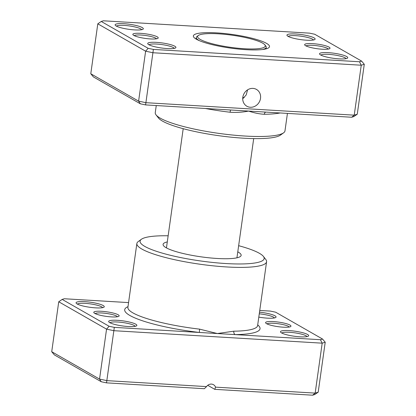 <?xml version="1.0" encoding="UTF-8"?>
<svg xmlns="http://www.w3.org/2000/svg" width="416" height="416" viewBox="0 0 416 416"><rect width="100%" height="100%" fill="white"/><g stroke="black" fill="none" stroke-linecap="round" stroke-linejoin="round"><path stroke-width="0.62" d="M157.243 36.837A12.813 2.293 -172 0 1 157.95 38.303A12.813 2.293 -172 0 1 146.718 38.6A12.813 2.293 -172 0 1 133.817 35.433A12.813 2.293 -172 0 1 132.99 34.793A12.813 2.293 -172 0 1 142.064 33.436A12.813 2.293 -172 0 1 157.243 36.837M156.525 38.787A11.393 2.038 8 0 0 155.745 38.147A11.393 2.038 8 0 0 144.102 35.313A11.393 2.038 8 0 0 134.228 35.651M329.046 47.128A12.813 2.293 -172 0 1 329.753 48.589A12.813 2.293 -172 0 1 318.521 48.89A12.813 2.293 -172 0 1 305.62 45.724A12.813 2.293 -172 0 1 304.798 45.084A12.813 2.293 -172 0 1 313.867 43.727A12.813 2.293 -172 0 1 329.046 47.128M328.333 49.072A11.393 2.038 8 0 0 327.553 48.433A11.393 2.038 8 0 0 315.905 45.599A11.393 2.038 8 0 0 306.03 45.942M250.338 107.26A9.682 8.694 119.8 0 0 260.047 100.308A9.682 8.694 119.8 0 0 256.474 89.424A9.682 8.694 119.8 0 0 252.99 88.395A9.682 8.694 119.8 0 0 243.282 95.347A9.682 8.694 119.8 0 0 246.854 106.231A9.682 8.694 119.8 0 0 250.338 107.26M242.715 98.795L246.178 94.962L247.603 89.84M142.241 27.581A14.238 2.548 -172 0 1 143.026 29.208A14.238 2.548 -172 0 1 130.546 29.541A14.238 2.548 -172 0 1 116.21 26.026A14.238 2.548 -172 0 1 115.294 25.314A14.238 2.548 -172 0 1 125.377 23.806A14.238 2.548 -172 0 1 142.241 27.581M141.674 29.702A12.813 2.293 8 0 0 140.743 28.891A12.813 2.293 8 0 0 127.41 25.678A12.813 2.293 8 0 0 116.459 26.161M314.049 37.872A14.238 2.548 -172 0 1 314.834 39.499A14.238 2.548 -172 0 1 302.354 39.832A14.238 2.548 -172 0 1 288.018 36.312A14.238 2.548 -172 0 1 287.102 35.599A14.238 2.548 -172 0 1 297.18 34.096A14.238 2.548 -172 0 1 314.049 37.872M313.482 39.993A12.813 2.293 8 0 0 312.551 39.182A12.813 2.293 8 0 0 299.213 35.963A12.813 2.293 8 0 0 288.267 36.447M346.653 56.534A14.238 2.548 -172 0 1 347.438 58.162A14.238 2.548 -172 0 1 334.958 58.495A14.238 2.548 -172 0 1 320.622 54.974A14.238 2.548 -172 0 1 319.706 54.267A14.238 2.548 -172 0 1 329.784 52.759A14.238 2.548 -172 0 1 346.653 56.534M346.086 58.656A12.813 2.293 8 0 0 345.155 57.845A12.813 2.293 8 0 0 331.817 54.626A12.813 2.293 8 0 0 320.871 55.11M174.845 46.244A14.238 2.548 -172 0 1 175.63 47.871A14.238 2.548 -172 0 1 163.15 48.204A14.238 2.548 -172 0 1 148.814 44.689A14.238 2.548 -172 0 1 147.898 43.976A14.238 2.548 -172 0 1 157.981 42.468A14.238 2.548 -172 0 1 174.845 46.244M174.278 48.365A12.813 2.293 8 0 0 173.347 47.554A12.813 2.293 8 0 0 160.014 44.34A12.813 2.293 8 0 0 149.063 44.824M283.608 132.813L280.457 135.106A62.65 11.201 -172 0 1 225.545 136.562A62.65 11.201 -172 0 1 162.464 121.087A62.65 11.201 -172 0 1 158.444 117.957L156.047 114.884A65.499 11.71 8 0 0 160.254 118.154A65.499 11.71 8 0 0 226.2 134.337A65.499 11.71 8 0 0 283.608 132.813A65.499 11.71 8 0 0 284.981 130.858L287.435 113.402M156.26 105.544L155.262 112.627A65.499 11.71 8 0 0 156.047 114.884M266.573 43.384A38.444 6.874 -172 0 1 268.694 47.778A38.444 6.874 -172 0 1 234.998 48.672A38.444 6.874 -172 0 1 196.29 39.177A38.444 6.874 -172 0 1 193.82 37.253A38.444 6.874 -172 0 1 221.031 33.192A38.444 6.874 -172 0 1 266.573 43.384M266.302 48.807A35.594 6.365 8 0 0 266.12 48.173M265.788 112.107A2.85 1.825 -90.7 0 0 264.3 114.28C259.402 114.015 254.176 112.949 248.628 111.077L145.584 104.905L140.364 103.808L93.444 76.95L90.782 73.762L97.802 23.821L101.244 21.46L148.164 48.318L153.379 49.416L359.476 61.76L361.618 61.1L314.699 34.242L309.483 33.14L103.386 20.8L101.244 21.46M90.782 73.762L138.601 101.135L145.98 102.69L354.229 115.159L357.261 114.228L364.281 64.288L361.249 65.218L153 52.749L145.621 51.194L97.802 23.821M357.261 114.228L353.818 116.589L351.676 117.25L354.229 115.159L361.249 65.218L359.476 61.76M145.584 104.905L153.379 49.416M140.364 103.808L138.601 101.135L145.621 51.194L148.164 48.318M351.676 117.25L248.628 111.077C242.658 112.258 236.48 112.642 230.095 112.232A65.499 11.71 -172 0 1 205.431 108.493M196.186 38.345A35.594 6.365 8 0 0 195.837 38.906M361.618 61.1L364.281 64.288M230.646 110.001A2.85 0.364 -83.3 0 0 230.095 112.232M242.778 97.583A31.325 5.6 8 0 0 244.234 97.573M198.307 35.506A34.174 6.11 8 0 0 200.195 39.411A34.174 6.11 8 0 0 240.672 48.469A34.174 6.11 8 0 0 264.862 44.855A34.174 6.11 8 0 0 262.668 43.15A34.174 6.11 8 0 0 228.259 34.705A34.174 6.11 8 0 0 198.307 35.506L197.049 36.421A35.313 6.313 8 0 0 196.305 37.476A35.313 6.313 8 0 0 198.999 40.456A35.313 6.313 8 0 0 199.378 40.669M262.413 49.525A35.313 6.313 8 0 0 266.245 47.304A35.313 6.313 8 0 0 265.819 46.088L264.862 44.855M237.786 251.826A39.411 7.046 -172 0 1 238.144 252.023A39.411 7.046 -172 0 1 241.051 255.684A39.411 7.046 -172 0 1 208.369 257.738A39.411 7.046 -172 0 1 166.088 247.707A39.411 7.046 -172 0 1 163.088 244.728A39.411 7.046 -172 0 1 167.289 241.92M118.18 314.787A12.813 2.293 -172 0 1 118.888 316.254A12.813 2.293 -172 0 1 107.656 316.55A12.813 2.293 -172 0 1 94.749 313.383A12.813 2.293 -172 0 1 93.928 312.744A12.813 2.293 -172 0 1 102.996 311.392A12.813 2.293 -172 0 1 118.18 314.787M117.463 316.737A11.393 2.038 8 0 0 116.683 316.098A11.393 2.038 8 0 0 105.035 313.264A11.393 2.038 8 0 0 95.16 313.602M289.983 325.078A12.813 2.293 -172 0 1 290.69 326.539A12.813 2.293 -172 0 1 279.458 326.841A12.813 2.293 -172 0 1 266.557 323.674A12.813 2.293 -172 0 1 265.736 323.034A12.813 2.293 -172 0 1 274.804 321.677A12.813 2.293 -172 0 1 289.983 325.078M289.271 327.023A11.393 2.038 8 0 0 288.486 326.383A11.393 2.038 8 0 0 276.843 323.549A11.393 2.038 8 0 0 266.968 323.892M103.178 305.531A14.238 2.548 -172 0 1 103.964 307.159A14.238 2.548 -172 0 1 91.484 307.492A14.238 2.548 -172 0 1 77.147 303.976A14.238 2.548 -172 0 1 76.232 303.264A14.238 2.548 -172 0 1 86.31 301.756A14.238 2.548 -172 0 1 103.178 305.531M102.612 307.653A12.813 2.293 8 0 0 101.681 306.842A12.813 2.293 8 0 0 88.348 303.628A12.813 2.293 8 0 0 77.397 304.112M135.782 324.194A14.238 2.548 -172 0 1 136.568 325.822A14.238 2.548 -172 0 1 124.088 326.154A14.238 2.548 -172 0 1 109.751 322.639A14.238 2.548 -172 0 1 108.836 321.927A14.238 2.548 -172 0 1 118.914 320.419A14.238 2.548 -172 0 1 135.782 324.194M135.216 326.316A12.813 2.293 8 0 0 134.285 325.504A12.813 2.293 8 0 0 120.952 322.291A12.813 2.293 8 0 0 110.001 322.774M259.501 312.177A14.238 2.548 -172 0 1 274.986 315.822A14.238 2.548 -172 0 1 275.772 317.45A14.238 2.548 -172 0 1 258.804 317.117M274.42 317.944A12.813 2.293 8 0 0 273.489 317.132A12.813 2.293 8 0 0 259.267 313.82M307.59 334.485A14.238 2.548 -172 0 1 308.376 336.112A14.238 2.548 -172 0 1 295.896 336.445A14.238 2.548 -172 0 1 281.559 332.925A14.238 2.548 -172 0 1 280.644 332.218A14.238 2.548 -172 0 1 290.722 330.71A14.238 2.548 -172 0 1 307.59 334.485M307.024 336.606A12.813 2.293 8 0 0 306.093 335.795A12.813 2.293 8 0 0 292.755 332.576A12.813 2.293 8 0 0 281.809 333.065M168.147 235.784A62.65 11.201 8 0 0 141.393 239.278A62.65 11.201 8 0 0 144.846 246.438A62.65 11.201 8 0 0 219.06 263.047A62.65 11.201 8 0 0 263.406 256.422A62.65 11.201 8 0 0 259.386 253.297A62.65 11.201 8 0 0 238.649 245.69M263.406 256.422L265.803 259.496A65.499 11.71 -172 0 1 266.583 261.758A65.499 11.71 -172 0 1 213.673 265.886A65.499 11.71 -172 0 1 141.856 249.054A65.499 11.71 -172 0 1 136.864 243.526A65.499 11.71 -172 0 1 138.242 241.571L141.393 239.278M128.565 302.598L64.324 298.75L62.182 299.411L109.101 326.269L114.317 327.366L199.519 332.467A2.85 0.364 96.7 0 1 199.612 329.144L217.365 333.538L320.408 339.711L322.556 339.05L275.636 312.192L270.416 311.095L259.74 310.456M204.36 388.716L106.517 382.86L101.301 381.758L54.382 354.9L51.719 351.712L99.538 379.085L106.917 380.64L206.534 386.604L204.36 388.716M318.198 392.179L314.756 394.54L312.614 395.2L214.77 389.34L215.55 387.145L315.167 393.11L318.198 392.179L325.218 342.238L322.187 343.169L113.937 330.699L106.558 329.144L58.739 301.772L51.719 351.712M109.101 326.269L106.558 329.144L99.538 379.085L101.301 381.758M114.317 327.366L106.517 382.86M215.55 387.145A5.694 5.117 119.8 0 0 213.481 384.706A5.694 5.117 119.8 0 0 206.534 386.604M320.408 339.711L322.187 343.169L315.167 393.11L312.614 395.2M214.77 389.34L207.745 385.32M127.993 306.66A68.344 12.22 -172 0 0 199.519 332.467L217.365 333.538L233.813 331.193A65.499 11.71 8 0 0 257.618 325.572L257.598 325.697M62.182 299.411L58.739 301.772M325.218 342.238L322.556 339.05M257.712 324.891A68.344 12.22 -172 0 1 235.212 334.604A2.85 1.825 89.3 0 1 233.813 331.193M280.124 112.965A65.499 11.71 -172 0 1 264.3 114.28M136.864 243.526L127.899 307.341A65.499 11.71 8 0 0 132.886 312.868A65.499 11.71 8 0 0 199.612 329.144M166.447 247.91L183.201 128.69M236.943 257.816L253.698 138.596M196.087 39.057L196.305 37.476M266.022 48.885L266.245 47.304M266.583 261.758L257.618 325.572"/></g></svg>
